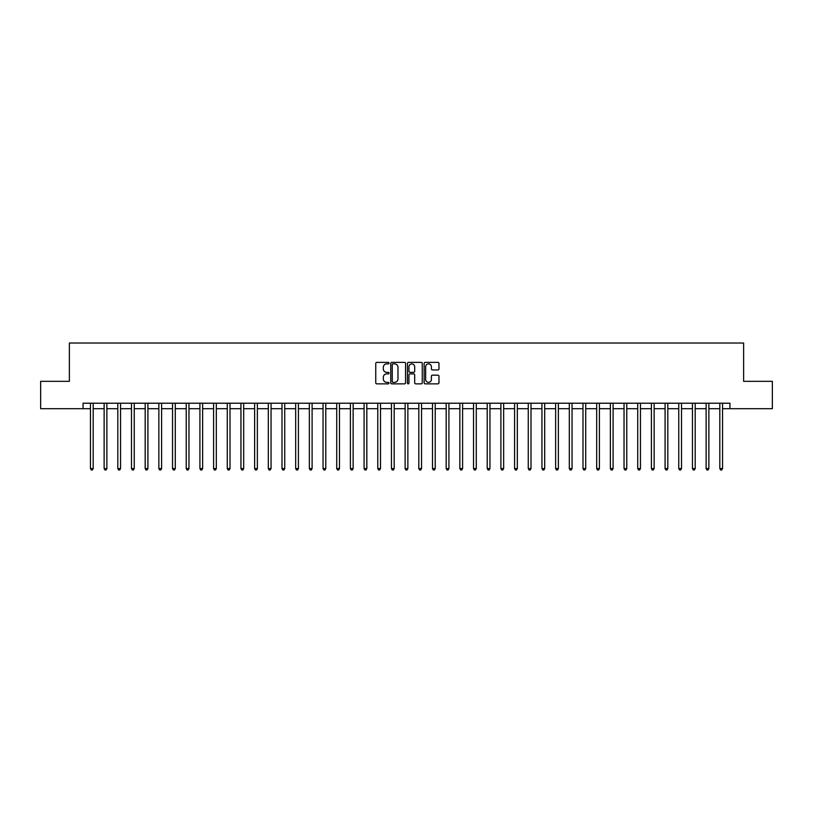 <?xml version="1.0" encoding="UTF-8"?>
<svg xmlns="http://www.w3.org/2000/svg" width="813" height="813" viewBox="0 0 813 813"><rect width="100%" height="100%" fill="white"/><g stroke="black" fill="none" stroke-linecap="round" stroke-linejoin="round"><path stroke-width="1.22" d="M388.99 363.126A0.752 0.752 0 0 0 388.238 362.374L376.826 362.374A1.077 1.077 0 0 0 375.748 363.452L375.748 382.791A1.077 1.077 0 0 0 376.826 383.858L388.238 383.858A0.752 0.752 0 0 0 388.99 383.106A0.752 0.752 0 0 0 388.238 382.354L386.754 382.354A3.435 3.435 0 0 1 383.319 378.919L383.319 377.303A3.435 3.435 0 0 1 386.754 373.868L388.238 373.868A0.752 0.752 0 0 0 388.99 373.116A0.752 0.752 0 0 0 388.238 372.364L386.754 372.364A3.435 3.435 0 0 1 383.319 368.929L383.319 367.313A3.435 3.435 0 0 1 386.754 363.878L388.238 363.878A0.752 0.752 0 0 0 388.99 363.126M437.902 369.945A1.077 1.077 0 0 0 438.969 368.868L438.969 363.452A1.077 1.077 0 0 0 437.902 362.374L425.219 362.374A1.077 1.077 0 0 0 424.142 363.452L424.142 382.791A1.077 1.077 0 0 0 425.219 383.858L437.902 383.858A1.077 1.077 0 0 0 438.969 382.791L438.969 376.236A1.077 1.077 0 0 0 437.902 375.159L432.475 375.159A1.077 1.077 0 0 0 431.398 376.236L431.398 379.478A2.876 2.876 0 0 1 428.522 382.354A2.876 2.876 0 0 1 425.646 379.478L425.646 366.754A2.876 2.876 0 0 1 428.522 363.878A2.876 2.876 0 0 1 431.398 366.754L431.398 368.868A1.077 1.077 0 0 0 432.475 369.945L437.902 369.945M83.068 408.685L40.65 408.685L40.65 381.327L69.379 381.327L69.379 343.015L743.621 343.015L743.621 381.327L772.35 381.327L772.35 408.685L729.932 408.685L729.932 403.218L83.068 403.218L83.068 408.685L90.456 408.685M405.555 363.452A1.077 1.077 0 0 0 404.488 362.374L391.805 362.374A1.077 1.077 0 0 0 390.738 363.452L390.738 382.791A1.077 1.077 0 0 0 391.805 383.858L404.488 383.858A1.077 1.077 0 0 0 405.555 382.791L405.555 363.452M408.512 362.374L421.195 362.374A1.077 1.077 0 0 1 422.262 363.452L422.262 382.791A1.077 1.077 0 0 1 421.195 383.858L415.768 383.858A1.077 1.077 0 0 1 414.691 382.791L414.691 374.945A1.077 1.077 0 0 0 413.614 373.868L410.016 373.868A1.077 1.077 0 0 0 408.949 374.945L408.949 383.106A0.752 0.752 0 0 1 408.197 383.858A0.752 0.752 0 0 1 407.445 383.106L407.445 363.452A1.077 1.077 0 0 1 408.512 362.374M93.19 408.685L104.135 408.685M106.869 408.685L117.814 408.685M120.548 408.685L131.493 408.685M134.236 408.685L145.181 408.685M147.915 408.685L158.86 408.685M161.594 408.685L172.539 408.685M175.283 408.685L186.228 408.685M188.962 408.685L199.907 408.685M202.64 408.685L213.585 408.685M216.319 408.685L227.274 408.685M230.008 408.685L240.953 408.685M243.687 408.685L254.632 408.685M257.365 408.685L268.31 408.685M271.054 408.685L281.999 408.685M284.733 408.685L295.678 408.685M298.412 408.685L309.357 408.685M312.101 408.685L323.046 408.685M325.779 408.685L336.724 408.685M339.458 408.685L350.403 408.685M353.137 408.685L364.082 408.685M366.826 408.685L377.771 408.685M380.504 408.685L391.449 408.685M394.183 408.685L405.128 408.685M407.872 408.685L418.817 408.685M421.551 408.685L432.496 408.685M435.229 408.685L446.174 408.685M448.918 408.685L459.863 408.685M462.597 408.685L473.542 408.685M476.276 408.685L487.221 408.685M489.954 408.685L500.899 408.685M503.643 408.685L514.588 408.685M517.322 408.685L528.267 408.685M531.001 408.685L541.946 408.685M544.69 408.685L555.635 408.685M558.368 408.685L569.313 408.685M572.047 408.685L582.992 408.685M585.726 408.685L596.681 408.685M599.415 408.685L610.36 408.685M613.093 408.685L624.038 408.685M626.772 408.685L637.717 408.685M640.461 408.685L651.406 408.685M654.14 408.685L665.085 408.685M667.819 408.685L678.764 408.685M681.507 408.685L692.452 408.685M695.186 408.685L706.131 408.685M708.865 408.685L719.81 408.685M722.544 408.685L729.932 408.685M392.994 363.878A0.752 0.752 0 0 0 392.242 364.631L392.242 381.602A0.752 0.752 0 0 0 392.994 382.354L394.549 382.354A3.435 3.435 0 0 0 397.984 378.919L397.984 367.313A3.435 3.435 0 0 0 394.549 363.878L392.994 363.878M414.691 366.805A2.876 2.876 0 0 0 411.815 363.929A2.876 2.876 0 0 0 408.949 366.805L408.949 371.287A1.077 1.077 0 0 0 410.016 372.364L413.614 372.364A1.077 1.077 0 0 0 414.691 371.287L414.691 366.805M93.322 403.218L93.271 403.36A1.098 1.098 0 0 0 93.19 403.766L93.19 468.562L90.456 468.562L90.456 403.766A1.098 1.098 0 0 0 90.375 403.36L90.314 403.218M93.19 468.562L92.367 469.985L91.269 469.985L90.456 468.562M107.001 403.218L106.95 403.36A1.098 1.098 0 0 0 106.869 403.766L106.869 468.562L104.135 468.562L104.135 403.766A1.098 1.098 0 0 0 104.054 403.36L104.003 403.218M106.869 468.562L106.046 469.985L104.958 469.985L104.135 468.562M120.69 403.218L120.629 403.36A1.098 1.098 0 0 0 120.548 403.766L120.548 468.562L117.814 468.562L117.814 403.766A1.098 1.098 0 0 0 117.733 403.36L117.682 403.218M120.548 468.562L119.735 469.985L118.637 469.985L117.814 468.562M134.369 403.218L134.308 403.36A1.098 1.098 0 0 0 134.236 403.766L134.236 468.562L131.493 468.562L131.493 403.766A1.098 1.098 0 0 0 131.421 403.36L131.36 403.218M134.236 468.562L133.413 469.985L132.316 469.985L131.493 468.562M148.047 403.218L147.996 403.36A1.098 1.098 0 0 0 147.915 403.766L147.915 468.562L145.181 468.562L145.181 403.766A1.098 1.098 0 0 0 145.1 403.36L145.039 403.218M147.915 468.562L147.092 469.985L145.994 469.985L145.181 468.562M161.736 403.218L161.675 403.36A1.098 1.098 0 0 0 161.594 403.766L161.594 468.562L158.86 468.562L158.86 403.766A1.098 1.098 0 0 0 158.779 403.36L158.728 403.218M161.594 468.562L160.771 469.985L159.683 469.985L158.86 468.562M175.415 403.218L175.354 403.36A1.098 1.098 0 0 0 175.283 403.766L175.283 468.562L172.539 468.562L172.539 403.766A1.098 1.098 0 0 0 172.468 403.36L172.407 403.218M175.283 468.562L174.46 469.985L173.362 469.985L172.539 468.562M189.094 403.218L189.043 403.36A1.098 1.098 0 0 0 188.962 403.766L188.962 468.562L186.228 468.562L186.228 403.766A1.098 1.098 0 0 0 186.147 403.36L186.086 403.218M188.962 468.562L188.138 469.985L187.041 469.985L186.228 468.562M202.772 403.218L202.722 403.36A1.098 1.098 0 0 0 202.64 403.766L202.64 468.562L199.907 468.562L199.907 403.766A1.098 1.098 0 0 0 199.825 403.36L199.774 403.218M202.64 468.562L201.817 469.985L200.73 469.985L199.907 468.562M216.461 403.218L216.4 403.36A1.098 1.098 0 0 0 216.319 403.766L216.319 468.562L213.585 468.562L213.585 403.766A1.098 1.098 0 0 0 213.504 403.36L213.453 403.218M216.319 468.562L215.506 469.985L214.408 469.985L213.585 468.562M230.14 403.218L230.089 403.36A1.098 1.098 0 0 0 230.008 403.766L230.008 468.562L227.274 468.562L227.274 403.766A1.098 1.098 0 0 0 227.193 403.36L227.132 403.218M230.008 468.562L229.185 469.985L228.087 469.985L227.274 468.562M243.819 403.218L243.768 403.36A1.098 1.098 0 0 0 243.687 403.766L243.687 468.562L240.953 468.562L240.953 403.766A1.098 1.098 0 0 0 240.872 403.36L240.821 403.218M243.687 468.562L242.863 469.985L241.776 469.985L240.953 468.562M257.508 403.218L257.447 403.36A1.098 1.098 0 0 0 257.365 403.766L257.365 468.562L254.632 468.562L254.632 403.766A1.098 1.098 0 0 0 254.55 403.36L254.499 403.218M257.365 468.562L256.552 469.985L255.455 469.985L254.632 468.562M271.186 403.218L271.125 403.36A1.098 1.098 0 0 0 271.054 403.766L271.054 468.562L268.31 468.562L268.31 403.766A1.098 1.098 0 0 0 268.239 403.36L268.178 403.218M271.054 468.562L270.231 469.985L269.133 469.985L268.31 468.562M284.865 403.218L284.814 403.36A1.098 1.098 0 0 0 284.733 403.766L284.733 468.562L281.999 468.562L281.999 403.766A1.098 1.098 0 0 0 281.918 403.36L281.857 403.218M284.733 468.562L283.91 469.985L282.812 469.985L281.999 468.562M298.554 403.218L298.493 403.36A1.098 1.098 0 0 0 298.412 403.766L298.412 468.562L295.678 468.562L295.678 403.766A1.098 1.098 0 0 0 295.597 403.36L295.546 403.218M298.412 468.562L297.588 469.985L296.501 469.985L295.678 468.562M312.233 403.218L312.172 403.36A1.098 1.098 0 0 0 312.101 403.766L312.101 468.562L309.357 468.562L309.357 403.766A1.098 1.098 0 0 0 309.286 403.36L309.225 403.218M312.101 468.562L311.277 469.985L310.18 469.985L309.357 468.562M325.911 403.218L325.861 403.36A1.098 1.098 0 0 0 325.779 403.766L325.779 468.562L323.046 468.562L323.046 403.766A1.098 1.098 0 0 0 322.964 403.36L322.903 403.218M325.779 468.562L324.956 469.985L323.859 469.985L323.046 468.562M339.59 403.218L339.539 403.36A1.098 1.098 0 0 0 339.458 403.766L339.458 468.562L336.724 468.562L336.724 403.766A1.098 1.098 0 0 0 336.643 403.36L336.592 403.218M339.458 468.562L338.635 469.985L337.547 469.985L336.724 468.562M353.279 403.218L353.218 403.36A1.098 1.098 0 0 0 353.137 403.766L353.137 468.562L350.403 468.562L350.403 403.766A1.098 1.098 0 0 0 350.322 403.36L350.271 403.218M353.137 468.562L352.324 469.985L351.226 469.985L350.403 468.562M366.958 403.218L366.907 403.36A1.098 1.098 0 0 0 366.826 403.766L366.826 468.562L364.082 468.562L364.082 403.766A1.098 1.098 0 0 0 364.011 403.36L363.95 403.218M366.826 468.562L366.002 469.985L364.905 469.985L364.082 468.562M380.636 403.218L380.586 403.36A1.098 1.098 0 0 0 380.504 403.766L380.504 468.562L377.771 468.562L377.771 403.766A1.098 1.098 0 0 0 377.689 403.36L377.628 403.218M380.504 468.562L379.681 469.985L378.594 469.985L377.771 468.562M394.325 403.218L394.264 403.36A1.098 1.098 0 0 0 394.183 403.766L394.183 468.562L391.449 468.562L391.449 403.766A1.098 1.098 0 0 0 391.368 403.36L391.317 403.218M394.183 468.562L393.37 469.985L392.273 469.985L391.449 468.562M408.004 403.218L407.943 403.36A1.098 1.098 0 0 0 407.872 403.766L407.872 468.562L405.128 468.562L405.128 403.766A1.098 1.098 0 0 0 405.057 403.36L404.996 403.218M407.872 468.562L407.049 469.985L405.951 469.985L405.128 468.562M421.683 403.218L421.632 403.36A1.098 1.098 0 0 0 421.551 403.766L421.551 468.562L418.817 468.562L418.817 403.766A1.098 1.098 0 0 0 418.736 403.36L418.675 403.218M421.551 468.562L420.728 469.985L419.63 469.985L418.817 468.562M435.372 403.218L435.311 403.36A1.098 1.098 0 0 0 435.229 403.766L435.229 468.562L432.496 468.562L432.496 403.766A1.098 1.098 0 0 0 432.414 403.36L432.364 403.218M435.229 468.562L434.406 469.985L433.319 469.985L432.496 468.562M449.05 403.218L448.989 403.36A1.098 1.098 0 0 0 448.918 403.766L448.918 468.562L446.174 468.562L446.174 403.766A1.098 1.098 0 0 0 446.093 403.36L446.042 403.218M448.918 468.562L448.095 469.985L446.998 469.985L446.174 468.562M462.729 403.218L462.678 403.36A1.098 1.098 0 0 0 462.597 403.766L462.597 468.562L459.863 468.562L459.863 403.766A1.098 1.098 0 0 0 459.782 403.36L459.721 403.218M462.597 468.562L461.774 469.985L460.676 469.985L459.863 468.562M476.408 403.218L476.357 403.36A1.098 1.098 0 0 0 476.276 403.766L476.276 468.562L473.542 468.562L473.542 403.766A1.098 1.098 0 0 0 473.461 403.36L473.41 403.218M476.276 468.562L475.453 469.985L474.365 469.985L473.542 468.562M490.097 403.218L490.036 403.36A1.098 1.098 0 0 0 489.954 403.766L489.954 468.562L487.221 468.562L487.221 403.766A1.098 1.098 0 0 0 487.139 403.36L487.089 403.218M489.954 468.562L489.141 469.985L488.044 469.985L487.221 468.562M503.775 403.218L503.714 403.36A1.098 1.098 0 0 0 503.643 403.766L503.643 468.562L500.899 468.562L500.899 403.766A1.098 1.098 0 0 0 500.828 403.36L500.767 403.218M503.643 468.562L502.82 469.985L501.723 469.985L500.899 468.562M517.454 403.218L517.403 403.36A1.098 1.098 0 0 0 517.322 403.766L517.322 468.562L514.588 468.562L514.588 403.766A1.098 1.098 0 0 0 514.507 403.36L514.446 403.218M517.322 468.562L516.499 469.985L515.412 469.985L514.588 468.562M531.143 403.218L531.082 403.36A1.098 1.098 0 0 0 531.001 403.766L531.001 468.562L528.267 468.562L528.267 403.766A1.098 1.098 0 0 0 528.186 403.36L528.135 403.218M531.001 468.562L530.188 469.985L529.09 469.985L528.267 468.562M544.822 403.218L544.761 403.36A1.098 1.098 0 0 0 544.69 403.766L544.69 468.562L541.946 468.562L541.946 403.766A1.098 1.098 0 0 0 541.875 403.36L541.814 403.218M544.69 468.562L543.867 469.985L542.769 469.985L541.946 468.562M558.501 403.218L558.45 403.36A1.098 1.098 0 0 0 558.368 403.766L558.368 468.562L555.635 468.562L555.635 403.766A1.098 1.098 0 0 0 555.553 403.36L555.492 403.218M558.368 468.562L557.545 469.985L556.448 469.985L555.635 468.562M572.179 403.218L572.128 403.36A1.098 1.098 0 0 0 572.047 403.766L572.047 468.562L569.313 468.562L569.313 403.766A1.098 1.098 0 0 0 569.232 403.36L569.181 403.218M572.047 468.562L571.224 469.985L570.137 469.985L569.313 468.562M585.868 403.218L585.807 403.36A1.098 1.098 0 0 0 585.726 403.766L585.726 468.562L582.992 468.562L582.992 403.766A1.098 1.098 0 0 0 582.911 403.36L582.86 403.218M585.726 468.562L584.913 469.985L583.815 469.985L582.992 468.562M599.547 403.218L599.496 403.36A1.098 1.098 0 0 0 599.415 403.766L599.415 468.562L596.681 468.562L596.681 403.766A1.098 1.098 0 0 0 596.6 403.36L596.539 403.218M599.415 468.562L598.592 469.985L597.494 469.985L596.681 468.562M613.226 403.218L613.175 403.36A1.098 1.098 0 0 0 613.093 403.766L613.093 468.562L610.36 468.562L610.36 403.766A1.098 1.098 0 0 0 610.278 403.36L610.228 403.218M613.093 468.562L612.27 469.985L611.183 469.985L610.36 468.562M626.914 403.218L626.853 403.36A1.098 1.098 0 0 0 626.772 403.766L626.772 468.562L624.038 468.562L624.038 403.766A1.098 1.098 0 0 0 623.957 403.36L623.906 403.218M626.772 468.562L625.959 469.985L624.862 469.985L624.038 468.562M640.593 403.218L640.532 403.36A1.098 1.098 0 0 0 640.461 403.766L640.461 468.562L637.717 468.562L637.717 403.766A1.098 1.098 0 0 0 637.646 403.36L637.585 403.218M640.461 468.562L639.638 469.985L638.54 469.985L637.717 468.562M654.272 403.218L654.221 403.36A1.098 1.098 0 0 0 654.14 403.766L654.14 468.562L651.406 468.562L651.406 403.766A1.098 1.098 0 0 0 651.325 403.36L651.264 403.218M654.14 468.562L653.317 469.985L652.229 469.985L651.406 468.562M667.961 403.218L667.9 403.36A1.098 1.098 0 0 0 667.819 403.766L667.819 468.562L665.085 468.562L665.085 403.766A1.098 1.098 0 0 0 665.004 403.36L664.953 403.218M667.819 468.562L667.006 469.985L665.908 469.985L665.085 468.562M681.64 403.218L681.579 403.36A1.098 1.098 0 0 0 681.507 403.766L681.507 468.562L678.764 468.562L678.764 403.766A1.098 1.098 0 0 0 678.692 403.36L678.631 403.218M681.507 468.562L680.684 469.985L679.587 469.985L678.764 468.562M695.318 403.218L695.267 403.36A1.098 1.098 0 0 0 695.186 403.766L695.186 468.562L692.452 468.562L692.452 403.766A1.098 1.098 0 0 0 692.371 403.36L692.31 403.218M695.186 468.562L694.363 469.985L693.265 469.985L692.452 468.562M708.997 403.218L708.946 403.36A1.098 1.098 0 0 0 708.865 403.766L708.865 468.562L706.131 468.562L706.131 403.766A1.098 1.098 0 0 0 706.05 403.36L705.999 403.218M708.865 468.562L708.042 469.985L706.954 469.985L706.131 468.562M722.686 403.218L722.625 403.36A1.098 1.098 0 0 0 722.544 403.766L722.544 468.562L719.81 468.562L719.81 403.766A1.098 1.098 0 0 0 719.729 403.36L719.678 403.218M722.544 468.562L721.731 469.985L720.633 469.985L719.81 468.562"/></g></svg>
